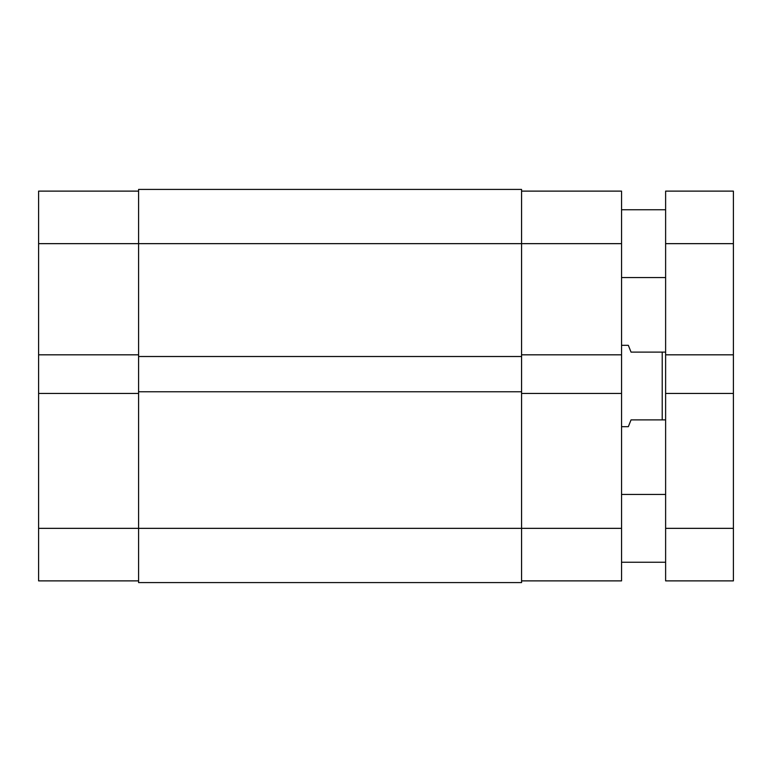 <?xml version="1.0" encoding="UTF-8"?>
<svg xmlns="http://www.w3.org/2000/svg" width="772" height="772" viewBox="0 0 772 772"><rect width="100%" height="100%" fill="white"/><g stroke="black" fill="none" stroke-linecap="round" stroke-linejoin="round"><path stroke-width="1.16" d="M621.557 494.456L665.618 494.456M621.557 562.238L665.618 562.238M621.557 209.762L665.618 209.762M621.557 277.544L665.618 277.544M733.4 243.653L665.618 243.653L665.618 191.118L733.4 191.118L733.4 393.459L665.618 393.459L665.618 580.882L733.4 580.882L665.618 580.882M665.618 393.459L665.618 243.653M733.4 354.821L665.618 354.821M733.4 393.459L733.4 580.882M621.557 426.675L628.331 426.675L631.042 419.891L662.222 419.891L662.222 352.109L665.618 352.109M621.557 345.325L628.331 345.325L631.042 352.109L662.222 352.109M665.618 419.891L662.222 419.891M521.573 393.459L621.557 393.459L621.557 580.882L521.573 580.882M521.573 191.118L621.557 191.118L621.557 354.821L521.573 354.821M621.557 393.459L621.557 354.821M138.584 393.459L38.6 393.459L38.6 528.347L138.584 528.347L138.584 582.58L521.573 582.58L521.573 528.347L621.557 528.347M138.584 580.882L38.6 580.882L38.6 528.347M621.557 243.653L521.573 243.653L521.573 189.42L138.584 189.42L138.584 243.653L38.6 243.653L38.6 393.459M38.6 243.653L38.6 191.118L138.584 191.118M38.6 354.821L138.584 354.821M138.584 243.653L138.584 356.51L521.573 356.51L521.573 243.653L138.584 243.653M521.573 356.51L521.573 391.761L138.584 391.761L138.584 356.51M138.584 391.761L138.584 528.347L521.573 528.347L521.573 391.761M733.4 528.347L665.618 528.347"/></g></svg>
